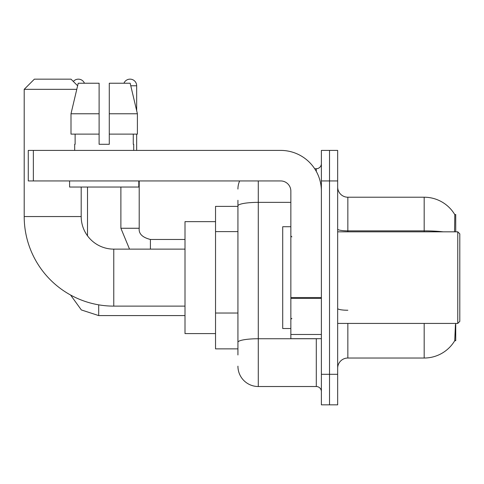 <?xml version="1.0" encoding="UTF-8"?>
<svg xmlns="http://www.w3.org/2000/svg" width="484" height="484" viewBox="0 0 484 484"><rect width="100%" height="100%" fill="white"/><g stroke="black" fill="none" stroke-linecap="round" stroke-linejoin="round"><path stroke-width="0.73" d="M455.728 231.824L455.728 214.521L454.803 214.648A35.622 35.622 0 0 0 424.178 197.218A35.622 35.622 0 0 1 454.73 214.521A35.622 35.622 0 0 0 424.178 197.218L347.845 197.218A10.176 10.176 0 0 1 337.669 187.042A10.176 10.176 0 0 0 347.845 197.218L347.845 231.824M455.728 323.421L455.728 340.724L454.73 340.724L455.432 324.643M237.928 225.502L237.928 200.273L237.928 206.378L215.537 206.378L215.537 348.867L237.928 348.867M337.669 368.203A10.176 10.176 0 0 1 347.845 358.027L424.178 358.027L424.178 323.421M454.906 340.421A35.622 35.622 0 0 1 424.178 358.027M329.525 374.307L329.525 404.842L337.669 404.842L337.669 374.307L329.525 374.307L329.525 404.842L321.382 404.842L321.382 374.307L329.525 374.307L329.525 180.937L329.525 374.307M321.382 374.307L321.382 150.403L329.525 150.403L329.525 180.937L329.525 150.403L337.669 150.403L337.669 374.307M454.555 231.824L454.803 214.648A35.622 35.622 0 0 0 424.178 197.218L424.178 230.862L347.845 230.862A10.176 1.767 0 0 1 337.669 229.095M237.928 354.972L237.928 200.273M258.287 180.937L258.287 386.522L316.294 386.522L316.294 338.685M314.673 168.722L316.294 168.722A5.088 5.088 0 0 0 321.382 163.634M237.928 345.812L237.928 319.137M321.382 391.61A5.088 5.088 0 0 0 316.294 386.522M237.928 189.075A20.352 20.352 0 0 1 239.628 180.937M258.287 386.522A20.352 20.352 0 0 1 237.928 366.164M109.287 144.292L99.105 144.292L109.287 144.292L99.105 144.292L109.287 144.292L109.287 83.23L130.166 83.23L137.395 113.764L137.395 134.116L109.287 134.116M123.94 83.23A6.613 6.613 0 0 1 136.663 85.777L136.663 110.661L137.395 113.764L109.287 113.764M185.003 306.118L113.764 306.118A89.564 89.564 0 0 1 24.2 216.554L24.2 89.334L34.376 79.158L71.015 79.158L77.628 85.765M113.764 306.118L113.764 249.127A32.567 32.567 0 0 1 81.197 216.554L81.197 187.042M76.775 89.334L24.2 89.334M215.537 221.648L185.003 221.648L185.003 333.597L215.537 333.597M73.326 81.469A6.613 6.613 0 0 1 84.452 83.23M87.507 235.823L87.507 187.042M120.885 187.042L120.885 228.26L139.204 228.26L139.204 180.937M136.663 134.116L136.663 150.403M321.382 338.685L290.854 338.685L290.854 297.533L321.382 297.533M321.382 191.113A40.71 40.71 0 0 0 280.678 150.403L33.36 150.403L33.36 180.937L280.678 180.937A10.176 10.176 0 0 1 290.854 191.113L290.854 297.533M33.36 180.937L28.272 180.937L28.272 150.403L33.36 150.403M99.105 113.764L99.105 134.116L99.105 113.764L70.997 113.764L78.227 83.23L99.105 83.23L99.105 144.292M74.681 144.292L75.123 144.292L74.681 144.292L74.681 150.403M133.711 144.292L133.269 144.292L133.711 144.292L133.711 150.403M133.269 134.116L133.269 144.292M75.123 144.292L75.123 134.116M69.593 180.937L69.593 187.042L138.799 187.042L138.799 180.937M99.105 134.116L70.997 134.116L70.997 113.764L78.227 83.23M137.395 134.116L137.395 113.764L130.166 83.23M457.767 231.824L459.8 233.857L459.8 321.382L457.767 323.421L457.767 231.824L337.669 231.824M290.854 226.736L282.71 226.736L282.71 328.509L290.854 328.509M237.928 231.612L215.537 231.612M237.928 313.027L215.537 313.027M347.845 323.421L347.845 358.027M443.265 231.824A35.622 6.183 180 0 0 424.178 230.862L424.178 231.824M337.669 180.937L321.382 180.937M347.845 310.244A10.176 1.767 0 0 1 337.669 308.477M318.067 338.685A5.088 0.883 0 0 1 316.294 338.739L258.287 338.739A20.352 3.533 180 0 0 237.928 342.279M237.928 205.9A20.352 3.533 180 0 1 258.287 202.36L290.854 202.36M316.294 171.403L316.294 168.722M24.2 216.554L81.197 216.554M185.003 315.586L98.7 315.586L81.342 309.941L70.573 295.016L81.342 309.941L98.7 315.586L98.7 304.841M150.403 249.127L150.403 239.471C142.32 237.42 138.593 233.687 139.204 228.26C138.593 233.687 142.32 237.42 150.403 239.453L185.003 239.453M130.771 85.777L136.663 85.777M321.382 298.416L290.854 298.416M290.854 334.48L321.382 334.48M185.003 249.127L113.764 249.127M120.885 228.26L129.524 249.127M139.204 228.26C138.593 233.687 142.32 237.42 150.403 239.453M337.669 323.421L457.767 323.421M291.87 236.912L290.854 235.896M291.87 318.333L290.854 319.349"/></g></svg>
